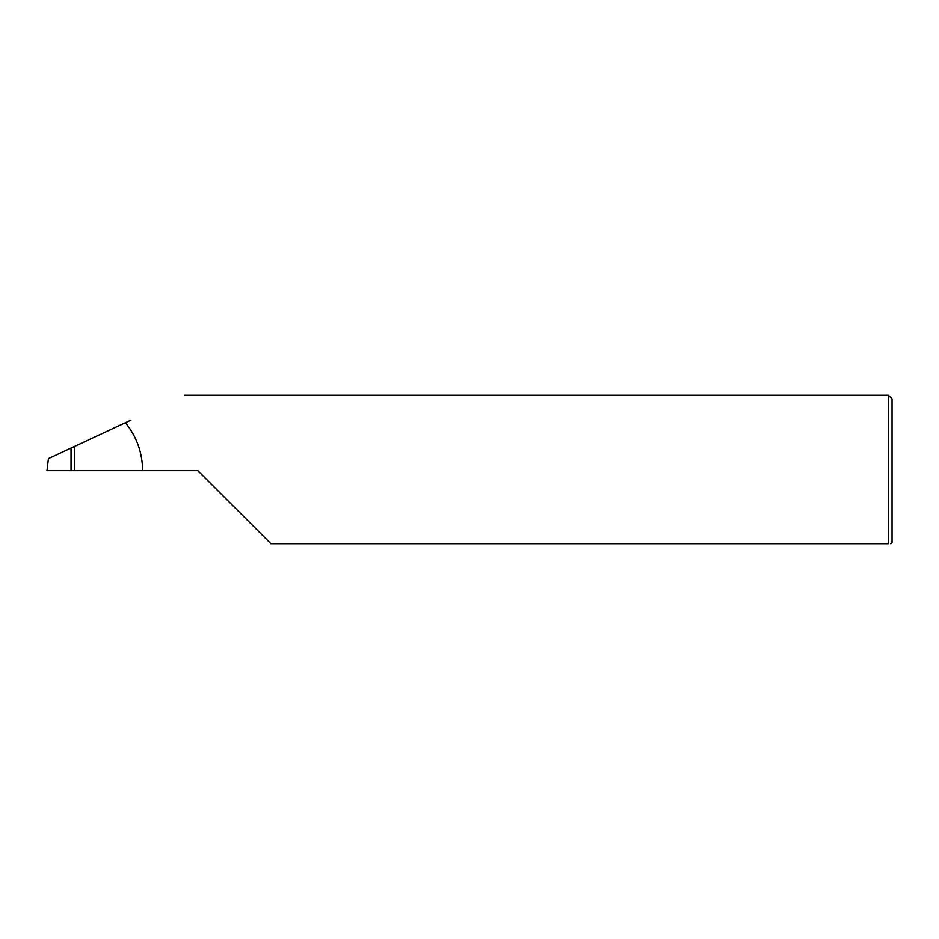 <?xml version="1.0" encoding="UTF-8"?>
<svg xmlns="http://www.w3.org/2000/svg" width="939" height="939" viewBox="0 0 939 939"><rect width="100%" height="100%" fill="white"/><g stroke="black" fill="none" stroke-linecap="round" stroke-linejoin="round"><path stroke-width="1.41" d="M71.035 470.709L71.035 448.091L48.429 458.631L46.95 470.709L197.859 470.709L270.902 543.751L888.423 543.751C891.627 543.751 891.627 543.751 888.423 543.751L888.423 395.249L892.05 398.875L892.05 542.542L890.735 543.751M71.035 448.091L74.721 446.377L74.721 470.709M142.622 470.709C142.435 452.727 136.695 436.741 125.415 422.738L130.944 420.156M125.415 422.738L74.721 446.377M888.423 395.249L184.361 395.249"/></g></svg>
